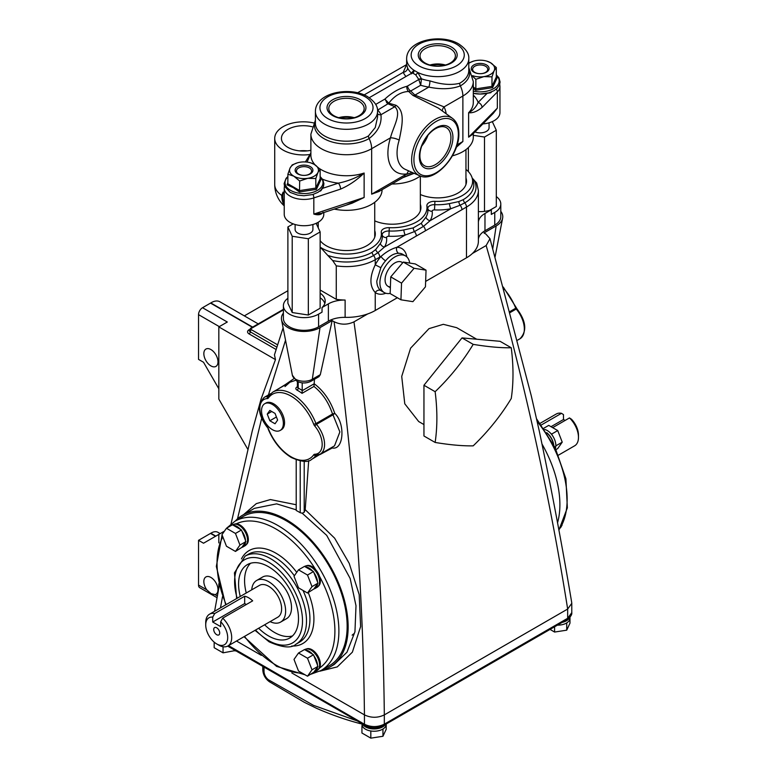 <?xml version="1.0" encoding="UTF-8"?>
<svg xmlns="http://www.w3.org/2000/svg" width="777" height="777" viewBox="0 0 777 777"><rect width="100%" height="100%" fill="white"/><g stroke="black" fill="none" stroke-linecap="round" stroke-linejoin="round"><path stroke-width="1.17" d="M511.256 347.766C500.912 347.97 488.228 346.833 473.193 344.366L462.014 337.908L500.067 341.307L511.256 347.766C513.568 366.054 513.568 382.974 511.256 398.504C500.844 415.666 488.16 431.449 473.193 445.852C462.791 446.047 450.106 444.92 435.139 442.453L423.951 435.994L423.951 385.246L462.014 337.908M473.193 344.366C462.859 361.441 450.174 377.214 435.139 391.705L423.951 385.246M435.139 391.705C437.451 409.916 437.451 426.826 435.139 442.453M283.391 313.073A22.601 13.044 0 0 0 281.556 319.871A22.601 13.044 0 0 0 288.034 327.632A22.601 13.044 0 0 0 319.998 327.632L332.167 320.6L320.318 374.65L319.007 376.651L311.179 381.167A5.653 3.263 -120 0 0 312.305 379.273L319.998 327.632M334.052 321.697C340.627 324.912 347.261 324.971 353.962 321.863C372.853 455.934 382.974 586.946 384.324 714.898C377.7 718.055 371.076 718.045 364.442 714.879C363.112 586.888 352.981 455.827 334.052 321.697L332.167 320.6M353.962 321.863L367.715 313.918M472.406 253.477L486.159 245.542L489.986 238.675L485.868 234.042L483.984 232.954L496.153 225.932A22.601 13.044 0 0 0 502.632 218.162A22.601 13.044 0 0 0 500.796 211.363M228.525 645.638L364.442 724.251C371.076 727.369 377.7 727.34 384.324 724.164L384.324 714.898L567.666 609.051C548.98 491.045 521.804 369.871 486.159 245.542M476.67 339.209L456.701 327.69L443.308 324.32L428.991 328.642L410.606 348.164L401.719 376.408L404.768 403.787L418.686 421.542L423.951 424.572M287.888 290.724L244.318 315.88M252.37 327.263L210.518 303.108L202.525 307.721L227.302 322.018L218.832 326.903L275.466 359.605L274.456 354.846L283.11 327.807M219.308 326.631L198.533 314.636A5.653 3.263 -60 0 1 202.525 307.721M218.832 326.903L218.832 399.106L247.64 449.009M260.955 399.436L275.466 359.605M215.511 536.295L210.518 533.411L198.533 540.336L203.525 543.22L218.832 534.382L218.832 542.909M224.32 531.206L218.832 534.382M210.518 533.411A5.653 3.263 -60 0 1 210.839 533.245A13.151 7.595 -60 0 1 217.9 532.294L220.173 533.605M217.055 597.688L199.708 587.665A5.653 3.263 -60 0 1 198.533 585.081L206.76 589.83L211.159 593.657L215.083 594.638A10.014 5.779 -120 0 0 215.928 594.288A10.014 5.779 -120 0 0 217.453 586.266A10.014 5.779 -120 0 0 210.917 577.447A10.014 5.779 -120 0 0 205.915 576.952A10.014 5.779 -120 0 0 206.76 589.83M198.533 540.336L198.533 585.081M244.512 543.628L244.299 545.454M218.832 388.772L203.525 362.267L198.533 359.382L198.533 314.636M210.917 365.909A10.014 5.779 -120 0 0 215.928 366.404A10.014 5.779 -120 0 0 217.453 358.382A10.014 5.779 -120 0 0 210.917 349.563A10.014 5.779 -120 0 0 205.915 349.067A10.014 5.779 -120 0 0 204.38 357.08A10.014 5.779 -120 0 0 210.917 365.909M210.518 303.108A5.653 3.263 -60 0 1 210.81 302.943A17.172 9.916 -60 0 1 219.91 301.787L258.207 323.892M210.81 302.943L252.651 327.107M285.528 340.2L268.434 394.939M261.684 418.269L237.5 518.861M222.523 596.619L220.474 607.876M218.832 583.731L218.832 587.966M210.839 533.245L215.821 536.12M568.861 618.366A11.869 6.847 180 0 1 562.791 622.047M384.829 724.805A11.869 6.847 180 0 1 365.685 726.767A11.869 6.847 180 0 1 362.898 724.232M385.382 724.475A12.15 7.012 180 0 1 365.481 726.883A12.15 7.012 180 0 1 362.432 723.931M386.218 723.989L386.218 724.222A12.15 7.012 180 0 1 383.178 728.865A12.15 7.012 180 0 1 382.109 729.486A12.15 7.012 180 0 1 371.659 731.099A12.15 7.012 180 0 1 370.202 730.875A12.15 7.012 180 0 1 365.481 729.185A12.15 7.012 180 0 1 362.558 726.456L362.169 725.621A12.15 7.012 180 0 1 361.927 724.222L361.927 723.61M386.198 724.591L386.198 729.273L382.954 736.275L382.954 729.35L382.109 729.486M371.659 731.099L370.202 730.875M382.954 736.275L370.823 738.15L370.823 731.235M370.823 738.15L361.936 733.022L361.936 726.106M383.178 728.865L382.954 729.35M362.558 726.456A12.15 7.012 180 0 1 362.169 725.621M235.373 650.543L223.048 652.835L223.048 646.736M235.178 650.961L235.178 650.436M223.048 652.835L214.17 647.707L214.17 642.123M361.052 722.154A2.826 1.632 120 0 0 361.645 723.445L227.69 646.114M386.509 722.863A2.826 1.632 60 0 1 385.926 724.154L383.751 725.456A2.826 1.622 59.8 0 1 383.721 725.465A2.826 1.622 59.8 0 0 383.751 725.446A2.826 1.622 59.8 0 0 384.324 724.164L565.471 619.541A2.826 1.632 60 0 1 564.889 620.833L385.926 724.154M565.471 619.541L567.666 618.317L571.775 612.645L571.775 603.331L567.666 609.051L567.666 618.317A2.826 1.641 60.2 0 1 567.074 619.609A2.826 1.641 60.2 0 1 567.064 619.609L564.889 620.833M569.522 617.754A12.15 7.012 180 0 1 562.257 622.358M569.988 617.239L569.988 618.123A12.15 7.012 180 0 1 566.948 622.765A12.15 7.012 180 0 1 565.889 623.387A12.15 7.012 180 0 1 557.439 625.135M569.978 618.492L569.978 623.173L566.724 630.176L554.593 632.051L550.029 629.409M554.593 632.051L554.593 626.777M566.724 630.176L566.724 623.251L565.889 623.387M566.948 622.765L566.724 623.251M264.025 667.084L264.025 671.454A7.061 4.079 -120 0 0 268.793 679.972L313.481 705.341L357.362 720.978M268.793 679.972A4.235 2.341 -57.9 0 0 269.541 681.837L304.273 702.282L316.394 708.236C331.39 714.821 346.153 719.978 360.664 723.727L361.402 723.309M360.868 722.96L360.334 722.61M352.136 635.159L353.681 633.847M236.509 641.025L261.334 655.351M291.841 672.969L364.442 714.879L364.442 724.251A2.826 1.641 119.8 0 0 365.035 725.543L365.035 725.543A2.826 1.641 119.8 0 0 365.064 725.563M489.986 238.675L531.293 395.862L539.219 430.779C551.408 488.655 562.237 545.901 571.707 602.525L571.775 603.331M557.536 522.804A87.578 50.563 -120 0 0 542.093 444.191M553.447 444.298A11.869 6.847 -120 0 0 546.989 433.11M553.71 444.803A12.15 7.012 -120 0 0 546.678 432.634M555.4 448.212A12.15 7.012 -120 0 0 555.788 446.241A12.15 7.012 -120 0 0 555.788 444.483A12.15 7.012 -120 0 0 552.175 435.159A12.15 7.012 -120 0 0 550.854 433.517A12.15 7.012 -120 0 0 547.231 430.507A12.15 7.012 -120 0 0 544.58 429.458M556.031 449.533L557.731 448.562L562.227 442.162L557.731 430.565L551.738 434.022L550.854 433.517M557.731 430.565L548.727 425.378L543.745 428.253M562.227 442.162L556.235 445.619L555.788 444.483M552.175 435.159L551.738 434.022M555.788 446.241L556.235 445.619M558.517 455.118L574.659 445.794A18.366 10.606 -120 0 0 578.467 437.393A18.366 10.606 -120 0 0 569.473 417.929L571.474 419.23A15.54 8.974 60 0 1 578.467 435.081L578.467 437.393M552.661 427.641L569.473 417.929M551.029 426.699L563.48 419.512L565.112 420.454M563.48 419.512L563.48 414.617L561.489 413.315A18.366 10.606 -120 0 0 556.303 413.986L540.151 423.31M541.375 424.932L561.489 413.315M295.59 380.322L289.84 382.255L272.795 392.103A38.84 22.426 60 0 1 292.22 394.026A38.84 22.426 60 0 1 315.977 423.543L313.743 424.329A3.39 1.962 -120 0 0 314.714 425.971L316.462 424.368A21.183 12.228 60 0 1 320.192 454.118L334.518 445.852L339.87 431.925L333.003 414.811L334.751 413.335L332.517 413.995C328.632 402.379 322.445 393.201 313.976 386.441L302.03 393.337A38.84 22.426 -120 0 0 298.009 390.676A38.84 22.426 -120 0 0 297.057 390.141C295.386 389.073 295.425 387.976 297.193 386.849L297.387 386.742M289.84 382.255L284.994 386.567M297.863 386.849L297.348 387.257L298.213 388.044A40.54 23.407 60 0 1 302.204 390.51L302.204 382.857M297.057 390.141A1.7 1.01 118.2 0 0 298.213 388.044L298.213 381.837M268.133 428.146L268.298 428.525A3.39 1.962 -120 0 0 267.317 426.894L267.628 427.282M316.181 455.254L315.977 455.361A38.84 22.426 60 0 1 311.635 459.372L327.603 449.834M296.212 459.838L296.212 510.47A87.578 50.563 60 0 1 299.213 512.121A87.578 50.563 60 0 1 300.213 512.703L300.213 460.975M321.474 670.26A87.578 50.563 -120 0 0 330.011 666.957A87.578 50.563 -120 0 0 343.434 596.785A87.578 50.563 -120 0 0 286.227 519.619A87.578 50.563 -120 0 0 242.443 515.277A87.578 50.563 -120 0 0 235.314 521.027M330.011 666.957L334.188 664.549L346.96 652.233L354.943 631.818L356.002 605.749L350.165 578.486L326.69 535.353L302.234 513.228L300.213 512.703M296.212 509.829L276.641 503.855L254.409 508.362L242.443 515.277M302.234 513.228L304.205 512.257L305.196 509.673L308.683 460.664M286.227 520.765A86.16 49.747 60 0 1 342.511 596.697A86.16 49.747 60 0 1 329.302 665.734L321.047 670.502A86.16 49.747 60 0 0 334.256 601.466A86.16 49.747 60 0 0 277.972 525.534A86.16 49.747 60 0 0 234.887 521.27L243.143 516.501A86.16 49.747 60 0 1 286.227 520.765M318.259 586.305A11.869 6.847 -120 0 0 319.541 576.379A11.869 6.847 -120 0 0 315.647 569.638A11.869 6.847 -120 0 0 311.985 566.559A11.869 6.847 -120 0 0 306.42 565.782M246.222 544.706A11.869 6.847 -120 0 0 247.601 535.1A11.869 6.847 -120 0 0 239.947 524.97A11.869 6.847 -120 0 0 236.295 523.824A11.869 6.847 -120 0 0 234.382 524.193M243.22 545.464A11.869 6.847 -120 0 0 244.541 545.415M318.259 669.483A11.869 6.847 -120 0 0 319.541 668.006A11.869 6.847 -120 0 0 311.985 649.737A11.869 6.847 -120 0 0 306.42 648.97M242.803 546.066A11.869 6.847 -120 0 0 244.279 545.794M307.498 593.026L311.995 586.625L307.498 575.038L298.504 569.842L294.007 576.243L298.504 587.83L307.498 593.026L313.927 588.937A12.15 7.012 -120 0 0 315.064 588.49L317.065 587.344A12.15 7.012 -120 0 0 318.929 577.612A12.15 7.012 -120 0 0 310.985 566.899A12.15 7.012 -120 0 0 304.914 566.297L304.633 566.462M307.498 575.038L313.49 571.571L312.607 571.066A12.15 7.012 -120 0 0 308.993 568.055A12.15 7.012 -120 0 0 305.371 566.889L304.497 566.384L298.504 569.842M311.995 586.625L317.987 583.168L317.55 582.031A12.15 7.012 -120 0 0 313.927 572.707L313.49 571.571M315.064 588.49A12.15 7.012 -120 0 0 317.55 583.789L317.987 583.168M312.607 571.066L305.371 566.889M317.55 582.031L313.927 572.707M313.927 588.937L317.55 583.789M240.268 596.454A42.376 24.466 60 0 1 247.358 564.626A42.376 24.466 60 0 1 268.541 566.724A42.376 24.466 60 0 1 296.222 604.069A42.376 24.466 60 0 1 289.734 638.024A42.376 24.466 60 0 1 268.541 635.926A42.376 24.466 60 0 1 258.634 628.253M292.511 635.926A42.376 24.466 60 0 1 274.534 632.468A42.376 24.466 60 0 1 264.627 624.795M246.26 592.987A42.376 24.466 60 0 1 250.563 563.267M256.643 580.477L262.529 577.068A24.009 13.86 60 0 1 274.534 578.263A24.009 13.86 60 0 1 290.219 599.426A24.009 13.86 60 0 1 286.538 618.667L280.652 622.066A24.009 13.86 -120 0 0 284.333 602.826A24.009 13.86 -120 0 0 268.648 581.662A24.009 13.86 -120 0 0 256.643 580.477A24.009 13.86 -120 0 0 251.729 589.83M270.095 621.639A24.009 13.86 -120 0 0 280.652 622.066M227.894 645.998L277.826 617.171A18.366 10.606 -120 0 0 280.643 602.457A18.366 10.606 -120 0 0 268.648 586.276A18.366 10.606 -120 0 0 259.469 585.363L209.528 614.199A18.366 10.606 60 0 1 214.714 613.529L212.713 617.132A15.54 8.974 -120 0 0 205.72 624.912A15.54 8.974 -120 0 0 216.715 643.939A15.54 8.974 -120 0 0 227.506 639.83A15.54 8.974 -120 0 0 220.707 621.746L222.708 618.142A18.366 10.606 60 0 1 227.894 645.998A18.366 10.606 60 0 1 218.706 645.095L216.715 643.939M222.708 618.142L252.671 600.844A18.366 10.606 -120 0 0 248.669 597.804A18.366 10.606 -120 0 0 244.677 596.231L244.677 603.574L246.309 604.516M244.677 603.574L212.713 622.027L220.707 626.641L220.707 621.746M205.72 624.912L205.72 622.6A18.366 10.606 60 0 1 209.528 614.199M244.677 596.231L214.714 613.529M212.713 617.132L212.713 622.027M216.715 634.712A4.235 2.448 -120 0 0 218.832 634.926A4.235 2.448 -120 0 0 219.483 631.526A4.235 2.448 -120 0 0 216.715 627.797A4.235 2.448 -120 0 0 214.598 627.583A4.235 2.448 -120 0 0 213.947 630.982A4.235 2.448 -120 0 0 216.715 634.712M285.208 384.936A1.7 1.282 87.6 0 0 285.149 384.702L293.929 378.661M280.157 430.448L281.352 429.759A15.433 8.906 -120 0 0 283.722 417.395A15.433 8.906 -120 0 0 273.64 403.797A15.433 8.906 -120 0 0 265.928 403.03L264.724 403.729A15.433 8.906 -120 0 0 262.364 416.093A15.433 8.906 -120 0 0 272.445 429.691A15.433 8.906 -120 0 0 280.157 430.448A15.433 8.906 -120 0 0 282.527 418.084A15.433 8.906 -120 0 0 272.445 404.487A15.433 8.906 -120 0 0 264.724 403.729M269.852 410.411L267.259 414.092L269.852 420.775L275.039 423.766L277.622 420.075L275.039 413.403L269.852 410.411M276.427 416.977L269.852 420.775M271.746 411.509L267.259 414.092M313.976 386.441L314.471 379.263M302.03 393.337L302.195 390.695L314.151 383.789M285.285 384.887A1.7 1.263 37.4 0 0 285.149 384.702L277.331 389.481M314.161 383.731C323.553 390.734 330.419 400.602 334.751 413.335C345.6 423.64 343.687 450.505 332.284 447.96A1.7 1.282 87.6 0 0 331.964 447.329M319.949 454.584L332.284 447.96A1.7 1.263 37.4 0 0 331.74 447.455M307.498 676.204L311.995 669.813L307.498 658.216L298.504 653.02L294.007 659.42L298.504 671.017L307.498 676.204L313.927 672.124A12.15 7.012 -120 0 0 315.064 671.678L317.065 670.522A12.15 7.012 -120 0 0 318.929 660.79A12.15 7.012 -120 0 0 310.985 650.087A12.15 7.012 -120 0 0 304.914 649.485L304.633 649.64M307.498 658.216L313.49 654.758L312.607 654.244A12.15 7.012 -120 0 0 308.993 651.233A12.15 7.012 -120 0 0 305.371 650.067L304.497 649.562L298.504 653.02M315.064 671.678A12.15 7.012 -120 0 0 317.55 666.977L317.55 665.219A12.15 7.012 -120 0 0 313.927 655.895L313.49 654.758M313.927 672.124L317.55 666.977M311.995 669.813L317.987 666.345M312.607 654.244L305.371 650.067M317.55 665.219L313.927 655.895M242.618 546.318A12.15 7.012 -120 0 0 243.949 546.182M235.46 551.437L239.957 545.036L235.46 533.449L226.466 528.253L221.969 534.654L226.466 546.241L235.46 551.437L241.89 547.348A12.15 7.012 -120 0 0 243.026 546.901L245.027 545.755A12.15 7.012 -120 0 0 246.892 536.013A12.15 7.012 -120 0 0 238.957 525.31A12.15 7.012 -120 0 0 232.877 524.708L232.595 524.873M235.46 533.449L241.453 529.982L240.569 529.477A12.15 7.012 -120 0 0 236.956 526.466A12.15 7.012 -120 0 0 233.343 525.301L232.459 524.796L226.466 528.253M243.026 546.901A12.15 7.012 -120 0 0 245.513 542.2L245.513 540.442A12.15 7.012 -120 0 0 241.89 531.118L241.453 529.982M241.89 547.348L245.513 542.2M239.957 545.036L245.95 541.579M240.569 529.477L233.343 525.301M245.513 540.442L241.89 531.118M560.673 527.544L562.111 525.048M409.702 263.063A21.183 12.228 120 0 0 405.487 255.895A21.183 12.228 120 0 0 389.16 261.567A21.183 12.228 120 0 0 379.914 282.896A21.183 12.228 120 0 0 384.294 292.589A21.183 12.228 120 0 0 390.161 293.385M398.591 253.292C393.978 253.341 389.646 255.837 385.596 260.79A4.516 1.224 41.4 0 1 381.021 256.42C386.13 251.903 391.385 248.873 396.785 247.319A4.516 3.487 -91.2 0 0 398.591 253.292A21.183 12.228 120 0 1 402.69 254.283L405.487 255.895M385.596 260.79A21.183 12.228 120 0 0 380.847 267.706L376.796 281.089C376.923 285.45 378.273 288.607 380.847 290.549A21.183 12.228 120 0 0 381.497 290.977L384.294 292.589M320.143 247.144A34.907 20.153 0 0 0 321.795 248.164A34.907 20.153 0 0 0 361.111 252.214A34.907 20.153 0 0 0 381.274 232.313A7.469 4.312 180 0 1 389.316 227.671A34.907 20.153 0 0 0 426.894 205.983A7.469 4.312 180 0 1 434.926 201.34A34.907 20.153 0 0 0 471.989 177.428A34.907 20.153 0 0 0 465.957 169.405M320.143 248.028L321.688 248.708L327.787 255.429A36.111 20.853 0 0 0 372.018 252.331L375.689 249.572L380.332 243.492A35.829 20.688 0 0 0 382.197 235.072A6.546 3.778 180 0 1 389.238 231.002A35.829 20.688 0 0 0 403.826 229.924L413.209 227.904L421.309 223.232L425.951 217.152A35.829 20.688 0 0 0 427.806 208.741A6.546 3.778 180 0 1 434.858 204.672A35.829 20.688 0 0 0 449.436 203.593L458.828 201.573L463.247 199.66A36.111 20.853 0 0 0 473.164 180.963L471.989 177.428M320.143 240.656A28.817 16.638 0 0 0 326.107 245.678A28.817 16.638 0 0 0 357.507 249.291A28.817 16.638 0 0 0 375.301 233.916A28.817 16.638 0 0 0 374.728 230.643M496.299 196.591A20.62 11.908 0 0 1 500.796 204.011A20.62 11.908 0 0 1 494.755 212.432L491.317 214.423L491.317 209.809A21.183 12.228 0 0 1 478.389 211.587M478.389 221.969A22.601 13.044 180 0 1 484.974 213.471L484.974 230.769L494.755 225.116A20.62 11.908 0 0 0 500.796 216.705L500.796 204.011M484.974 230.769A22.601 13.044 0 0 0 478.389 239.267M484.974 213.471L491.317 209.809M287.888 298.3A20.62 11.908 0 0 0 283.391 305.72A20.62 11.908 0 0 0 296.124 316.725A20.62 11.908 0 0 0 318.599 314.141L322.037 312.16L322.037 307.546A21.183 12.228 0 0 0 325.204 301.107A21.183 12.228 0 0 0 320.143 293.172M324.825 303.418A21.183 12.228 0 0 0 320.143 297.785M322.037 307.546L328.38 303.875A22.601 13.044 180 0 1 345.124 300.058L345.124 317.366A22.601 13.044 0 0 0 328.38 321.173L328.38 303.875M320.143 290.015L336.266 299.32A40.676 23.485 0 0 0 345.124 300.058M283.391 305.72L283.391 318.405A20.62 11.908 0 0 0 296.124 329.409A20.62 11.908 0 0 0 318.599 326.826L328.38 321.173M425.641 281.4L466.472 257.828A40.676 23.485 0 0 0 478.389 241.22L478.389 190.443A40.676 23.485 180 0 1 466.472 207.051L461.936 209.703A4.516 2.613 -120 0 0 460.062 205.254L450.874 208.712A4.516 1.204 78.7 0 1 449.436 203.593M345.124 317.366A40.676 23.485 0 0 0 375.242 310.499L397.348 297.737M461.936 209.703L425.398 230.798A4.516 2.613 -120 0 0 423.523 226.35L414.452 231.595L405.254 235.042A4.516 1.204 78.7 0 1 403.826 229.924M425.398 230.798L416.326 236.033A4.516 2.613 -120 0 0 414.452 231.595A4.516 2.302 72.4 0 1 413.209 227.904M425.951 217.152A4.516 3.487 31 0 0 430.07 220.717L450.874 208.712A40.19 23.203 180 0 1 434.508 209.916A2.185 1.263 0 0 0 432.158 211.276A40.19 23.203 180 0 1 430.07 220.717L423.523 226.35A4.516 2.817 46.3 0 1 421.309 223.232M466.472 257.828L466.472 207.051A4.516 2.613 -120 0 0 464.801 202.846L460.062 205.254A4.516 2.302 72.4 0 1 458.828 201.573M472.222 178.147L476.69 183.032L478.389 190.443M420.347 194.522A28.817 16.638 0 0 0 450.553 196.144A28.817 16.638 0 0 0 466.521 181.245A28.817 16.638 0 0 0 465.957 177.972M374.728 220.862A28.817 16.638 0 0 0 404.943 222.475A28.817 16.638 0 0 0 420.911 207.585A28.817 16.638 0 0 0 420.347 204.302M317.57 222.62A34.907 20.153 0 0 0 316.346 223.747M385.819 293.25A25.709 14.841 -60 0 1 375.242 292.521C369.493 286.237 369.493 277 375.242 264.811A25.709 14.841 -60 0 1 381.021 256.42L375.242 259.722A40.676 23.485 180 0 1 336.266 265.851L332.614 260.499L327.787 255.429M379.788 257.129A4.516 2.613 -120 0 0 377.913 252.69L384.46 247.047L405.254 235.042A40.19 23.203 180 0 1 388.898 236.247A2.185 1.263 0 0 0 386.548 237.607A40.19 23.203 180 0 1 384.46 247.047A4.516 3.487 31 0 1 380.332 243.492M375.689 249.572A4.516 2.817 46.3 0 0 377.913 252.69L373.582 255.516A38.316 22.125 180 0 1 332.614 260.499M402.661 262.82A13.889 8.023 120 0 0 394.891 262.898A13.889 8.023 120 0 0 385.353 277.078A13.889 8.023 120 0 0 390.384 286.917M375.242 310.499L375.242 292.521A4.516 3.681 126.4 0 1 380.847 290.549M380.847 267.706L375.242 264.811L375.242 259.722A4.516 2.613 -120 0 0 373.582 255.516A4.516 2.613 60 0 1 372.018 252.331M336.266 265.851L336.266 299.32M411.208 73.475A2.263 1.321 -167.2 0 0 411.15 73.407L413.888 70.221A31.07 17.939 180 0 1 406.633 58.702L406.633 64.472L407.624 67.997A4.516 3.574 -24.1 0 1 403.244 72.339L406.614 64.52M468.784 68.415A32.003 18.473 180 0 1 460.334 85.888C451.602 89.19 441.093 89.598 428.807 87.102A4.516 0.923 98.5 0 0 429.934 80.886C441.375 84.557 451.282 85.363 459.683 83.275A31.07 17.939 0 0 0 468.784 70.59L468.784 58.702A31.07 17.939 180 0 1 450.854 74.961A31.07 17.939 180 0 1 417.754 72.455L421.464 78.807A2.263 1.098 -10.6 0 0 418.716 79.351L415.714 74.825L412.742 73.116L411.645 73.223L369.25 97.698M412.742 73.116A2.263 1.797 -79.6 0 0 413.888 70.221L417.754 72.455A2.263 0.622 -47.8 0 1 415.714 74.825M423.941 62.956A19.464 11.237 180 0 1 423.941 47.067A19.464 11.237 180 0 1 451.476 47.067A19.464 11.237 180 0 1 451.476 62.956A19.464 11.237 180 0 1 423.941 62.956M450.213 48.63A17.686 10.208 0 0 0 430.769 46.465A17.686 10.208 0 0 0 420.027 56.07A17.686 10.208 0 0 0 425.204 63.073A17.686 10.208 0 0 0 444.298 65.326A17.686 10.208 0 0 0 455.39 56.07A17.686 10.208 0 0 0 450.213 48.63M445.464 65.025A17.026 9.829 0 0 0 429.943 65.025M444.075 65.375A15.88 9.169 0 0 0 431.342 65.375M368.453 135.946L375.262 127.545L377.554 117.133L377.554 111.373A31.07 17.939 180 0 1 358.372 127.943A31.07 17.939 180 0 1 324.504 124.058A31.07 17.939 180 0 1 315.404 111.373L315.404 123.261A31.07 17.939 0 0 0 334.586 139.831A31.07 17.939 0 0 0 368.453 135.946A4.516 2.613 -120 0 0 369.114 138.559A17.512 10.111 60 0 1 371.649 148.698A35.587 20.552 180 0 1 332.867 153.156A35.587 20.552 180 0 1 310.887 134.168L310.887 155.196A35.587 20.552 0 0 0 315.103 164.889M332.721 115.627A19.464 11.237 180 0 1 332.721 99.738A19.464 11.237 180 0 1 360.246 99.738A19.464 11.237 180 0 1 360.246 115.627A19.464 11.237 180 0 1 332.721 115.627M358.984 101.301A17.686 10.208 0 0 0 339.539 99.126A17.686 10.208 0 0 0 328.807 108.731A17.686 10.208 0 0 0 333.974 115.734A17.686 10.208 0 0 0 353.079 117.987A17.686 10.208 0 0 0 364.16 108.731A17.686 10.208 0 0 0 358.984 101.301M354.244 117.696A17.026 9.829 0 0 0 338.723 117.696M352.845 118.046A15.88 9.169 0 0 0 340.112 118.046M377.554 113.879A4.516 3.574 155.9 0 0 380.944 114.734C381.934 123.737 377.991 131.672 369.114 138.559A32.003 18.473 180 0 1 330.769 141.589A32.003 18.473 180 0 1 315.404 121.086M408.799 170.93A6.779 5.031 -98.5 0 0 407.061 173.893A41.521 23.97 -60 0 1 387.908 153.166A41.521 23.97 -60 0 1 390.462 137.84C393.259 126.593 402.049 113.413 394.813 106.721L388.034 103.807L384.877 99.106L388.772 103.176L395.949 105.264C405.885 111.529 401.622 127.447 399.203 140.103A6.779 1.972 17.6 0 0 390.462 137.84L371.649 148.698L371.649 194.172L378.865 191.53M395.949 105.264L394.813 106.721L380.944 114.734A35.596 20.552 180 0 0 377.739 110.043L388.879 103.224M399.203 140.103A34.761 20.076 120 0 0 397.057 152.933A34.761 20.076 120 0 0 405.361 169.415L419.541 175.689A33.11 19.114 -60 0 1 411.635 159.994A33.11 19.114 -60 0 1 426.758 125.981A33.11 19.114 -60 0 1 452.583 118.454L438.432 108.129L412.966 95.435L408.634 91.463C401.146 91.812 394.522 95.717 388.772 103.176M375.68 104.419L384.877 99.106C391.744 92.686 399.096 88.423 406.925 86.296A4.516 3.225 85.7 0 0 408.634 91.463L410.703 91.006L414.937 95.105L444.055 106.896A41.521 23.97 -60 0 1 446.202 113.792M429.934 80.886A31.07 17.939 0 0 1 421.464 78.807L420.687 85.247L410.703 91.006A4.516 2.613 -120 0 1 407.546 86.024L406.925 86.296M412.966 95.435A6.779 4.798 135 0 0 414.937 95.105L428.807 87.102A35.596 20.552 180 0 1 420.687 85.247L418.716 79.351M442.366 110.994A6.779 5.177 153.5 0 1 444.055 106.896L462.878 96.027A17.512 10.111 -120 0 0 460.334 85.888A4.516 2.613 60 0 1 459.683 83.275M452.923 137.422A23.737 13.704 -60 0 1 436.14 166.501A23.737 13.704 -60 0 1 419.347 156.808A23.737 13.704 -60 0 1 436.14 127.729A23.737 13.704 -60 0 1 452.923 137.422M419.881 155.662A21.96 12.675 120 0 0 424.193 165.569A21.96 12.675 120 0 0 441.2 159.984A21.96 12.675 120 0 0 450.932 137.723A21.96 12.675 120 0 0 446.153 127.545A21.96 12.675 120 0 0 429.312 133.722A21.96 12.675 120 0 0 419.881 155.662M421.785 145.959A21.086 12.17 120 0 0 427.962 135.266M412.169 172.426L404.982 174.922A4.516 2.613 -120 0 1 404.05 176.991L413.811 173.154M414.18 173.31L402.826 177.7M391.909 184.003A35.587 20.552 0 0 0 420.299 175.99M380.419 190.637L371.649 194.172L404.982 174.922M407.624 67.997A31.07 17.939 0 0 0 411.218 72.892A2.263 1.583 -172.1 0 1 411.47 73.329M421.484 79.371A2.263 0.952 -1.4 0 0 418.735 79.555L407.546 86.024M456.555 146.542L462.878 141.501L456.293 147.3M482.876 123.912A19.775 11.412 0 0 0 499.951 112.607L499.951 86.315A19.775 11.412 180 0 1 497.348 91.977A4.516 3.205 -135.3 0 0 496.289 89.102M452.399 155.837A35.587 20.552 0 0 0 473.3 137.121L473.3 133.595M334.256 209.091A35.587 20.552 0 0 0 382.07 189.792L382.07 189.685M340.588 189.102A4.516 1.826 -108.2 0 0 338.345 183.149C347.581 181.303 356.177 177.933 364.131 173.038C356.973 180.031 349.126 185.382 340.588 189.102L313.821 197.931A19.775 11.412 180 0 1 284.236 188.015L284.236 214.316A19.775 11.412 0 0 0 304.011 225.728A19.775 11.412 0 0 0 323.786 214.316L323.786 212.548M323.067 212.296C321.27 214.811 318.191 215.404 313.821 214.073L321.455 213.316M319.57 191.259L320.755 190.86L322.504 188.374A19.775 11.412 0 0 0 323.64 185.703M321.377 213.345L352.136 203.195L364.131 197.484L346.115 205.186M472.979 133.916L468.609 137.17L472.416 134.489L493.23 113.442L497.348 108.12L490.054 116.657M468.784 67.502L473.3 81.498L473.3 102.525A35.587 20.552 0 0 1 468.609 112.714L468.609 137.17L497.348 108.12L497.348 91.977L482.061 107.42C477.185 111.451 472.698 113.219 468.609 112.714C472.911 110.538 476.087 107.109 478.137 102.438L487.179 93.298L490.705 92.745L491.52 91.919M482.061 107.42A4.516 3.205 -135.3 0 0 478.137 102.438A41.239 23.805 180 0 0 473.3 95.115M473.3 93.327A19.775 11.412 0 0 0 487.179 93.298M310.887 153.137L307.061 162.102M422.824 143.444A19.862 11.47 120 0 0 426.301 137.422M474.97 131.905A8.897 5.138 0 0 0 484.226 132.304A8.897 5.138 0 0 0 489.073 127.739L489.073 122.805M473.3 135.315L484.489 137.043L496.299 130.235L492.307 121.62M496.299 130.235L496.299 206.517L489.675 210.334M484.489 137.043L484.489 211.373M468.366 147.562L468.366 171.61M295.114 224.504L295.114 229.438A8.897 5.138 0 0 0 297.727 233.071A8.897 5.138 0 0 0 307.42 234.188A8.897 5.138 0 0 0 312.908 229.438L312.908 224.504M293.211 223.873L287.888 226.942L292.21 236.257L308.333 238.753L320.143 231.934L316.152 223.329M320.143 231.934L320.143 308.216L308.333 315.035L308.333 238.753M292.21 236.257L292.21 312.539L308.333 315.035M287.888 226.942L287.888 303.224L292.21 312.539M320.153 178.924L320.979 179.555L316.433 189.355L299.466 191.977L293.298 187.655L287.053 184.809L287.888 182.653M310.305 166.628A8.897 5.138 0 0 0 297.727 166.628A8.897 5.138 0 0 0 297.727 173.893A8.897 5.138 0 0 0 310.305 173.893A8.897 5.138 0 0 0 310.305 166.628M298.669 174.106A7.566 4.371 180 0 1 296.455 171.018A7.566 4.371 180 0 1 301.117 166.987A7.566 4.371 180 0 1 309.363 167.929A7.566 4.371 180 0 1 311.577 171.018A7.566 4.371 180 0 1 306.905 175.058A7.566 4.371 180 0 1 298.669 174.106M310.645 162.84L314.238 164.355A14.462 8.343 0 0 0 310.645 162.84A14.462 8.343 0 0 0 300.272 162.199A14.462 8.343 0 0 0 297.387 162.84A14.462 8.343 0 0 0 290.044 168.094L292.21 164.899L297.387 162.84M314.238 164.355L320.143 169.221L317.978 172.416A14.462 8.343 0 0 0 314.238 164.355M287.849 184.013L287.888 174.203L293.793 176.165A14.462 8.343 0 0 0 307.76 178.321A14.462 8.343 0 0 0 317.978 172.416L315.821 178.525L307.76 178.321L299.689 181.022L299.466 191.977M316.433 189.355L315.821 188.092L320.143 178.778L320.143 169.221M320.979 179.555L320.143 178.778M315.821 178.525L315.821 188.092L299.689 190.579L287.888 183.77L287.053 184.809M287.888 174.203L290.044 168.094A14.462 8.343 0 0 0 293.793 176.165L299.689 181.022M496.318 77.224L497.144 77.846L492.599 87.646L475.631 90.268L473.3 88.471M486.47 64.918A8.897 5.138 0 0 0 473.883 64.918A8.897 5.138 0 0 0 473.883 72.183A8.897 5.138 0 0 0 486.47 72.183A8.897 5.138 0 0 0 486.47 64.918M474.825 72.407A7.566 4.371 180 0 1 472.61 69.318A7.566 4.371 180 0 1 477.282 65.278A7.566 4.371 180 0 1 485.528 66.23A7.566 4.371 180 0 1 487.742 69.318A7.566 4.371 180 0 1 483.071 73.349A7.566 4.371 180 0 1 474.825 72.407M486.8 61.13L490.404 62.646A14.462 8.343 0 0 0 486.8 61.13A14.462 8.343 0 0 0 476.437 60.489A14.462 8.343 0 0 0 473.552 61.13A14.462 8.343 0 0 0 468.784 63.413M468.784 62.986L473.552 61.13M490.404 62.646L496.299 67.512L494.143 70.717A14.462 8.343 0 0 0 490.404 62.646M472.562 75.651A14.462 8.343 0 0 0 483.916 76.612A14.462 8.343 0 0 0 494.143 70.717L491.977 76.826L483.916 76.612L475.854 79.312L475.854 88.879L491.977 86.383L496.299 77.069L496.299 67.512M497.144 77.846L496.299 77.069L497.144 77.846M492.599 87.646L491.977 86.383L491.977 76.826M473.3 86.985L475.854 88.879L475.631 90.268M472.746 76.408L475.854 79.312M313.714 122.931A28.691 16.56 0 0 0 283.119 126.67A28.691 16.56 0 0 0 274.718 138.384A28.691 16.56 0 0 0 310.062 154.497M284.236 205.167A28.623 16.521 -60 0 1 281.76 195.396L283.119 192.104L284.236 193.997M312.092 126.729A21.979 12.694 0 0 0 287.859 129.409A21.979 12.694 0 0 0 281.429 138.656A21.979 12.694 0 0 0 310.887 150.32M307.333 150.874A21.086 12.17 0 0 0 299.485 150.874M283.119 192.104A29.128 16.822 120 0 0 284.236 204.302M401.534 283.129L390.744 276.894L390.151 293.58L400.942 299.805L412.898 301.661L425.446 286.83L426.039 270.153L414.083 268.298L401.534 283.129L400.942 299.805M414.083 268.298L403.292 262.072L390.744 276.894M426.039 270.153L415.248 263.927L403.292 262.072M311.179 381.167C306.4 383.556 301.622 383.556 296.843 381.167L292.366 375.242A11.723 6.77 0 0 0 295.726 379.273A11.723 6.77 0 0 0 312.305 379.273L320.318 374.65M276.136 349.524L249.067 333.896A5.089 2.933 180 0 1 249.067 329.739L249.475 329.516M276.884 347.183L250.272 331.818A1.7 0.981 -60 0 1 249.067 333.896M251.466 329.739A1.7 0.981 -60 0 0 250.272 331.818A3.39 1.962 180 0 1 249.281 330.439L250.621 328.273A1.7 0.981 60 0 1 251.466 328.36A1.7 0.981 0 0 0 251.466 329.739L277.622 344.842M283.391 309.926L251.466 328.36M215.083 594.638L217.375 595.959M315.53 575.32A26.127 15.084 0 0 0 315.015 575.504M269.541 681.837C265.345 678.855 263.092 674.815 262.781 669.725A4.235 2.448 0 0 0 264.025 671.454M315.734 577.36A24.718 14.268 180 0 1 316.365 577.146M492.764 248.727L496.153 225.932M517.453 340.229L519.949 338.791A21.183 12.228 -120 0 0 516.219 309.032L510.149 312.539M509.897 311.587L515.734 308.216A1.7 0.981 -120 0 0 516.219 309.032L516.958 308.848L516.278 307.702L515.734 308.216A38.84 22.426 -120 0 0 503.651 288.452M558.838 529.943A86.16 49.747 -120 0 0 537.13 421.328M313.743 424.329A37.15 21.445 -120 0 0 268.298 398.096A1.7 1.34 -144.7 0 1 268.114 396.425L272.795 392.103M316.462 424.368A1.7 0.981 60 0 1 315.977 423.543L332.517 413.995A1.7 0.981 60 0 0 333.003 414.811L316.462 424.368M320.192 454.118L315.948 455.254A1.7 1.321 -91.1 0 1 314.714 454.254A19.493 11.257 -120 0 0 322.183 444.425A19.493 11.257 -120 0 0 314.714 425.971M314.714 454.254A3.39 1.962 -120 0 0 313.743 454.768A1.7 1.34 -144.7 0 0 315.977 455.361A1.7 0.981 60 0 1 316.074 455.254M268.298 428.525A37.15 21.445 -120 0 0 291.016 456.759A37.15 21.445 -120 0 0 313.743 454.768M305.196 509.673L334.634 538.179L349.223 563.344L359.188 594.59L360.615 626.583L352.379 652.156L337.267 666.899L319.755 671.211M243.609 514.607L256.293 503.632L270.396 499.562L296.212 504.749M244.502 636.412A83.333 48.116 -120 0 0 275.971 665.083A83.333 48.116 -120 0 0 302.136 673.115M315.647 569.638A83.333 48.116 -120 0 0 275.971 529.001A83.333 48.116 -120 0 0 236.295 523.824M319.541 668.006A83.333 48.116 -120 0 0 319.541 576.379M241.453 558.896A53.671 30.993 60 0 1 275.971 553.214A53.671 30.993 60 0 1 296.736 572.348M308.236 592.598A53.671 30.993 60 0 1 291.744 646.008M222.844 536.917A83.333 48.116 -120 0 0 226.146 604.603M294.347 575.747A50.845 29.361 -120 0 0 273.97 556.672A50.845 29.361 -120 0 0 248.553 554.156L245.114 556.138A50.845 29.361 60 0 1 270.542 558.653A50.845 29.361 60 0 1 303.758 603.467A50.845 29.361 60 0 1 295.969 644.211L299.398 642.229A50.845 29.361 -120 0 0 302.991 590.423M255.536 630.04A48.028 27.729 -120 0 0 268.541 640.539A48.028 27.729 -120 0 0 302.506 620.93A48.028 27.729 -120 0 0 268.541 562.121A48.028 27.729 -120 0 0 237.179 598.232M304.205 461.344L304.205 512.257M267.23 427.301C257.983 414.908 256.993 404.924 264.248 397.358A21.183 12.228 60 0 1 267.968 396.367L268.288 396.183M268.182 396.328A1.7 0.981 -120 0 1 267.968 396.367A1.7 1.321 88.9 0 0 267.317 398.601A19.493 11.257 -120 0 0 259.858 408.44A19.493 11.257 -120 0 0 267.317 426.894M267.317 398.601A3.39 1.962 -120 0 0 268.298 398.096M381.274 232.313L382.197 235.072A4.516 3.681 -7.9 0 0 386.548 237.607M494.755 212.432L494.755 225.116M318.599 314.141L318.599 326.826M473.426 179.196A38.316 22.125 180 0 1 464.801 202.846A4.516 2.613 60 0 1 463.247 199.66M434.926 201.34L434.508 209.916M426.894 205.983L427.806 208.741A4.516 3.681 -7.9 0 0 432.158 211.276M389.316 227.671L388.898 236.247M416.326 236.033L396.785 247.319A25.709 14.841 -60 0 1 406.818 256.886M473.3 81.498A35.587 20.552 180 0 1 462.878 96.027L462.878 141.501L457.09 144.843M405.963 76.496A35.596 20.552 180 0 1 403.244 72.339L364.131 94.92M456.487 44.172A26.554 15.326 0 0 0 418.929 44.172A26.554 15.326 0 0 0 418.929 65.851A26.554 15.326 0 0 0 456.487 65.851A26.554 15.326 0 0 0 456.487 44.172M327.709 118.522A26.554 15.326 0 0 0 365.258 118.522A26.554 15.326 0 0 0 365.258 96.843A26.554 15.326 0 0 0 327.709 96.843A26.554 15.326 0 0 0 327.709 118.522M458.352 134.285A31.42 18.143 120 0 0 436.14 121.465A31.42 18.143 120 0 0 413.918 159.936A31.42 18.143 120 0 0 436.14 172.766A31.42 18.143 120 0 0 458.352 134.285M313.082 194.435A4.516 1.826 -108.2 0 1 313.821 197.931L313.821 214.073L364.131 197.484L364.131 173.038A35.587 20.552 0 0 1 319.59 168.658M322.504 188.374L338.345 183.149A41.239 23.805 180 0 1 322.542 179.196M387.024 102.982L386.47 101.331M386.072 100.893L386.635 102.574M287.888 176.806A19.007 10.975 0 0 0 290.579 190.365A19.007 10.975 0 0 0 315.831 191.2A19.007 10.975 0 0 0 320.143 176.806M473.3 91.132A19.007 10.975 0 0 0 494.813 87.898A19.007 10.975 0 0 0 496.299 75.097M274.718 138.384L274.718 184.518A28.691 16.56 0 0 0 281.76 195.396M292.366 375.242L281.556 319.871M250.621 328.273L283.391 309.353M261.247 398.446L252.224 431.05L231.041 523.902M219.269 585.586L214.598 611.276M361.645 723.445L365.035 725.543C371.221 728.564 377.457 728.535 383.751 725.446M571.775 612.635C572.134 614.636 570.571 616.957 567.074 619.609M262.781 666.375L262.781 669.725M495.046 257.022L502.632 218.162M503.273 287.043L516.278 307.702M516.958 308.848C526.204 321.241 527.204 331.225 519.949 338.791M536.567 418.803L555.069 447.533L565.918 478.836L567.346 507.847L558.877 530.157M267.919 428.448C273.29 441.521 281.109 451.214 291.375 457.536C301.593 461.994 308.343 462.606 311.635 459.372M244.036 636.684L276.554 666.375L305.021 674.776M311.004 674.183L321.047 670.502M255.021 630.341L269.124 641.831C282.546 647.707 291.492 648.504 295.969 644.211M236.655 598.533L234.44 572.863L245.114 556.138M225.68 604.875L216.336 566.423L222.076 534.945M223.514 532.449L225.806 529.186M226.68 528.127L234.887 521.27M264.248 397.358L270.522 393.735M297.387 387.082L297.387 381.458M465.957 149.621L465.957 184.528M420.347 176.01L420.347 210.858M374.728 202.292L374.728 237.199M318.23 222.251L318.23 227.826M357.575 92.784L406.633 64.598M315.404 120.173L310.887 134.168M468.784 58.702C469.24 53.71 465.889 48.796 458.741 43.949C441.2 33.382 406.789 39.821 406.633 58.702M377.554 111.373C378.01 106.381 374.669 101.466 367.521 96.61C349.98 86.053 315.569 92.492 315.404 111.373M452.583 118.454C456.74 121.688 458.828 126.738 458.848 133.595C459.663 155.245 434.518 183.44 419.541 175.689M378.846 191.55L404.05 176.991M411.645 73.223L411.528 73.883M499.728 84.256L499.951 86.315M284.46 185.965L284.236 188.015M305.39 161.946L310.887 153.001M320.143 176.525L322.805 179.623L323.922 183.683L323.455 186.315L321.066 189.957L317.978 192.327L312.743 194.541L303.924 195.736L297.688 195.124L290.219 192.424L284.567 186.276L284.11 183.644L286.101 178.331L287.888 176.525M496.299 74.815L498.97 77.914L500.087 81.974L499.611 84.606L497.222 88.257L494.133 90.618L488.898 92.832L480.089 94.036L473.3 93.308M274.718 184.518A28.691 28.691 0 0 0 284.236 205.866M401.69 262.131L402.758 262.704M387.801 286.179L390.355 287.781"/></g></svg>
